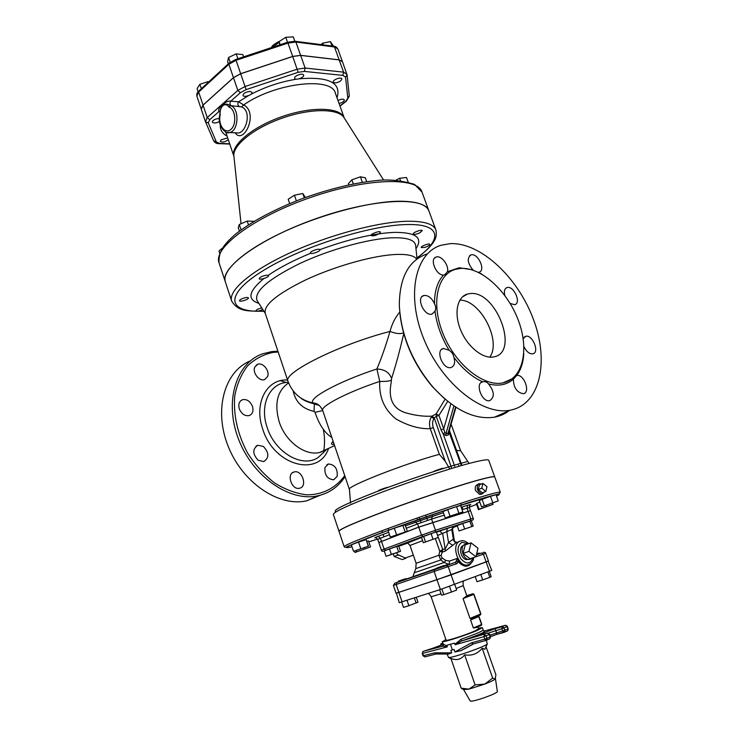 <?xml version="1.0" encoding="UTF-8"?>
<svg xmlns="http://www.w3.org/2000/svg" width="738" height="738" viewBox="0 0 738 738"><rect width="100%" height="100%" fill="white"/><g stroke="black" fill="none" stroke-linecap="round" stroke-linejoin="round"><path stroke-width="1.11" d="M416.666 259.259C414.332 255.523 407.108 253.937 394.996 254.509L391.943 254.721C369.304 256.566 333.677 266.861 306.159 279.684C277.46 293.706 263.789 304.812 265.145 313.013L288.014 381.389C292.654 393.308 301.122 400.522 313.41 403.04L314.333 403.575C308.991 402.754 304.416 400.854 300.606 397.874M399.747 312.165C395.356 317.165 392.099 323.585 389.996 331.427C385.928 345.43 381.555 357.948 376.878 368.991L379.756 381.435C378.88 396.961 384.23 409.442 395.826 418.87C408.132 425.863 419.618 429.119 430.263 428.649L439.359 454.322C404.461 463.695 345.476 486.923 349.425 489.469L350.559 503.196M344.738 475.623C335.864 487.938 322.497 494.894 306.731 494.838C295.938 493.501 285.2 489.525 274.527 482.91C264.259 474.885 255.32 464.995 247.7 453.252C237.488 434.092 233.18 414.931 234.776 395.78C237.027 384.028 241.317 374.028 247.645 365.799C254.942 358.88 263.429 354.415 273.078 352.413L278.198 352.035M258.097 460.226C252.488 453.944 252.396 448.953 257.811 445.263L263.355 446.444C269.185 452.726 269.324 457.772 263.77 461.582L258.097 460.226M239.287 408.76C238.134 404.212 239.204 401.195 242.507 399.701C246.778 398.954 250.071 401.121 252.396 406.186C253.734 410.9 252.673 414.027 249.213 415.586C244.841 416.269 241.529 414 239.287 408.76M254.85 366.998L257.627 364.304C262.839 362.063 270.053 370.956 267.599 376.583L264.638 379.581C259.333 381.814 252.073 372.505 254.85 366.998M337.155 476.416L333.696 479.774C327.34 479.156 324.425 475.069 324.932 467.514L328.392 463.99C334.886 464.617 337.801 468.759 337.155 476.416M299.637 488.215L299.573 488.224C291.759 490.484 286.086 473.787 294.028 471.997L294.194 471.951C302.1 469.571 307.829 486.573 299.637 488.215M288.586 382.967C277.331 390.67 274.176 403.566 279.139 421.656C285.338 441.518 305.117 456.25 319.729 452.468L327.69 448.769M445.106 399.221L436.167 413.87L432.044 416.149C423.972 416.638 415.226 415.531 405.789 412.837C393.05 408.87 388.151 398.926 391.094 382.985L391.583 378.52C395.826 365.153 399.71 350.919 403.225 335.818L403.815 333.844M400.005 314.554C403.391 341.021 414.23 365.116 432.523 386.813L443.935 398.197M277.922 351.214L271.778 351.592L262.507 353.853C236.068 363.031 223.937 401.795 238.595 439.341C252.922 476.988 290.311 502.44 318.29 495.696C329.674 492.984 338.594 486.61 345.061 476.573M250.265 360.937C224.592 371.205 213.439 409.793 228.199 446.37C242.654 483.049 279.342 507.421 306.98 500.742L320.384 495.18M280.422 380.707L286.298 382.505M288.115 383.253L288.835 383.575M311.362 402.597L311.74 403.114M323.29 429.405C324.84 437.016 324.951 444.276 323.631 451.186M323.327 452.597L323.207 453.141M312.506 402.865L312.774 403.335M509.257 410.605C504.967 413.944 500.05 416.131 494.515 417.173C474.663 420.079 454.193 410.116 433.105 387.293C412.127 362.081 400.872 334.692 399.323 305.135C399.544 277.58 408.621 260.569 426.546 254.093M450.272 243.632C480.715 242.258 518.15 277.626 533.565 319.757C549.376 361.814 540.179 404.701 510.17 410.19C482.615 415.798 442.08 383.825 424.092 339.674C405.799 295.606 415.042 252.922 441.084 245.256L450.272 243.632M513.39 379.166L516.803 375.411C524.137 374.018 530.825 392.736 523.307 393.714C516.868 392.524 513.565 387.671 513.39 379.166C506.849 384.913 498.547 386.491 488.491 383.898C494.451 391.583 494.857 397.173 489.691 400.679C481.979 402.653 474.728 383.206 482.615 381.804L482.781 381.767C485.069 381.315 486.969 382.026 488.491 383.898M449.174 350.301C451.73 351.989 453.307 354.323 453.907 357.303C455.42 362.819 454.423 366.233 450.927 367.542C442.874 369.839 435.042 349.923 443.409 348.484L449.174 350.301C441.444 337.57 436.721 324.526 435.005 311.178L432.053 314.084C424.258 316.694 415.679 297.285 423.833 295.514C428.132 295.052 431.684 297.792 434.488 303.733C435.9 306.454 436.066 308.936 435.005 311.178M447.394 271.75L444.765 274.785L443.575 275.016C436.149 275.689 429.184 258.641 436.204 257.027C441.306 255.007 449.387 265.671 447.394 271.75L459.156 267.737L472.855 269.85C467.495 263.088 466.85 258.115 470.909 254.933C477.726 252.396 486.268 270.532 479.017 272.202L478.344 272.322M460.567 268.42L455.383 269.361C436.942 274.435 430.688 304.25 443.381 334.6C455.844 365.006 483.879 387.109 502.993 382.874C523.141 378.852 529.46 349.388 518.279 320.191C507.375 290.947 481.194 266.907 460.567 268.42M473.381 270.283L472.855 269.85M469.857 293.613C495.724 289.564 519.995 352.34 493.962 356.851C483.298 359.406 467.698 347.118 460.761 330.283C453.685 313.484 457.09 296.722 467.597 294.019L469.857 293.613M489.783 357.137C501.858 340.855 480.069 299.48 459.82 300.181M504.82 295.468C503.823 291.178 504.571 288.54 507.08 287.552C513.74 285.292 521.692 303.309 514.635 304.702L510.17 303.466M523.177 338.751L525.705 336.307C532.55 334.268 539.976 352.69 532.753 353.843C529.349 354.065 526.406 351.648 523.915 346.592M391.269 380.255C389.221 381.159 385.384 381.555 379.756 381.435C347.829 391.943 320.163 406.306 322.7 410.485L349.425 489.469M431.269 417.099C429.322 420.457 428.99 424.304 430.263 428.649L433.289 427.579C432.182 424.175 432.413 421.149 433.99 418.501L431.269 417.099L432.044 416.149L434.248 417.939L436.259 416.398L436.167 413.87L438.935 415.42L447.708 401.371M416.97 258.042C429.811 248.374 433.206 242.719 433.953 241.28C436.103 238.365 436.758 234.601 435.909 229.998C433.63 223.946 424.027 221.04 407.127 221.262C377.911 221.88 328.179 235.173 289.25 253.217C250.237 271.261 228.005 290.855 231.686 301.113L225.348 281.888C221.455 270.994 243.392 250.782 282.184 232.544C320.892 214.306 370.541 201.28 399.848 201.225C416.822 201.317 426.518 204.574 428.935 210.994L428.907 210.93C424.811 196.409 373.945 198.393 317.303 218.199C260.615 237.857 219.518 267.903 225.321 281.824L225.339 281.861M333.115 441.25L332.358 442.182C331.076 443.815 331.325 444.58 333.106 444.461L333.844 444.313M293.18 390.992C295.504 402.016 302.46 408.815 314.037 411.389L315.043 412.321C319.167 424.691 324.766 433.077 331.832 437.477M494.755 476.969L494.746 476.933C494.331 476.047 487.919 477.348 475.54 480.825C454.719 486.72 417.939 498.98 387.782 510.133C356.057 522.006 339.784 529.026 338.954 531.185L338.973 531.222M458.492 465.3L458.796 465.807M448.981 431.499L448.067 433.132L448.151 435.005L449.645 432.846L449.23 430.66M449.359 468.298L445.272 461.342L439.359 454.322M451.398 467.44L434.248 417.939M455.567 407.053L448.067 433.132L445.955 433.621L444.765 432.459L443.722 428.843L441.038 429.82L443.326 434.304L446.038 435.494L448.151 435.005M333.53 442.477L332.358 442.182M315.043 412.321L322.737 410.586M461.01 464.636L448.916 431.748M444.765 432.459L443.326 434.304L454.728 466.296M391.583 378.52C389.443 372.505 384.544 369.323 376.878 368.991C338.419 381.5 306.454 399.138 313.41 403.04C317.22 403.086 320.32 405.568 322.7 410.485M403.548 332.884C400.319 334.157 395.799 333.668 389.996 331.427C339.194 344.48 282.184 373.17 288.014 381.389M319.333 405.466L309.674 402.57C305.181 400.928 302.202 399.387 300.707 397.948M451.103 424.147L460.623 450.743L456.554 450.42M314.037 411.389L314.36 403.603L319.397 405.522M219.896 114.455L220.21 114.814C219.177 106.761 225.274 101.318 228.992 107.111L230.441 105.617C225.238 102.453 221.76 104.196 220.025 110.838L219.906 114.455M227.212 132.453L229.223 132.517C238.715 131.881 239.85 107.969 230.441 105.617L241.584 106.862L243.651 104.953L238.632 101.789C237.479 103.578 237.599 105.054 238.992 106.235M248.365 95.7L238.632 101.789L230.745 101.207C226.151 99.962 216.76 108.311 218.965 111.586L219.896 111.3M235.201 132.812C243.605 145.515 259.093 112.776 243.651 104.953C274.804 82.813 331.999 76.337 335.412 93.302L344.249 117.951C340.633 107.25 311.906 106.143 281.944 116.65C251.926 127.028 230.108 145.746 233.918 156.364L225.662 131.945M241.584 106.862C252.11 111.152 246.188 132.314 238.475 132.978L236.649 132.886M261.759 307.875L257.507 309.259L255.643 310.882C256.879 311.547 259.25 311.076 262.765 309.471M244.047 298.014C241.095 298.982 239.573 299.905 239.481 300.772C239.767 302.322 249.14 299.287 248.429 297.866C248.014 297.294 246.557 297.34 244.047 298.014M219.675 253.106L218.983 251.003L222.212 248.236M266.759 275.173C262.46 275.901 259.933 277.073 259.176 278.687C259.508 280.385 269.287 277.156 268.521 275.606L266.759 275.173M239.389 231.142L238.254 227.774L239.287 224.527L247.193 221.077L254.103 221.317M248.457 224.832L247.193 221.077M241.086 229.878L239.287 224.527M319.812 249.573C318.761 248.153 309.609 251.501 310.412 253.005C310.781 254.776 320.716 251.354 319.914 249.73L319.812 249.573M289.683 203.587L288.198 199.278L294.416 195.201L302.801 193.522L305.403 197.47M304.305 197.867L302.801 193.522M296.381 200.874L294.416 195.201M379.969 233.079L380.421 232.147C380.061 230.404 370.236 233.964 371.066 235.533C373.244 236.326 376.214 235.505 379.969 233.079M353.317 183.947L351.86 179.832L360.402 176.797L365.292 177.757L366.694 181.668M348.705 184.906L348.308 183.79L351.86 179.832M362.376 182.323L360.402 176.797M419.747 232.867L422.265 230.662C421.933 229.057 412.487 232.571 413.271 234.011C414.184 234.721 416.343 234.333 419.747 232.867M400.43 180.506L399.609 178.255L406.5 177.507L408.123 181.954M396.02 180.1L399.609 178.255M424.737 247.433C427.929 246.363 429.608 245.348 429.784 244.379C429.498 242.922 420.512 246.261 421.232 247.562L424.737 247.433M201.28 109.242L203.061 105.165L233.476 77.711L240.689 73.763L292.718 56.494L300.652 55.405L305.135 68.053L304.425 71.411L342.866 75.396L345.559 77.158L347.829 98.172L345.79 101.272L339.932 105.903M196.917 96.226L201.197 109.021L203.033 105.1L233.448 77.638L240.662 73.699L292.691 56.42L300.624 55.341L339.148 59.843L342.478 61.743L339.166 59.907L300.652 55.405M227.691 137.932L221.096 139.833L220.321 141.336C222.341 142.618 224.998 142.093 228.31 139.768M219.371 118.467L216.059 118.984C213.494 119.953 212.267 121.014 212.378 122.148C213.66 123.44 216.04 123.237 219.509 121.558M208.125 82.435L207.867 81.669L208.669 81.936M201.326 88.698L199.86 84.326L207.867 81.669M198.135 91.706L197.092 88.625L199.86 84.326M250.247 91.475C245.948 91.826 243.531 93.136 242.977 95.405C243.605 97.914 253.023 94.732 251.981 92.37L250.247 91.475M228.319 63.828L227.618 61.798L228.54 57.49L236.197 53.874L242.83 54.612L243.595 56.835M237.867 58.736L236.197 53.874M230.173 62.232L228.54 57.49M303.632 75.221L303.604 75.092C302.967 72.592 293.604 75.977 294.674 78.311C295.292 80.737 304.324 77.61 303.632 75.221M280.163 44.704L279.075 41.605L285.763 37.306L293.272 36.9L294.813 41.245M279.803 44.834L279.075 41.605M287.516 42.269L285.763 37.306M340.799 80.829L341.869 78.883C341.27 76.549 332.238 79.935 333.262 82.112C334.831 83.394 337.34 82.96 340.799 80.829M323.235 44.889L322.626 43.191L330.43 41.614L333.539 46.208M320.993 44.603L322.626 43.191M332.017 46.014L330.43 41.614M339.056 103.468L340.393 103.117C343.059 102.093 344.36 101.005 344.295 99.842C343.253 98.772 341.15 98.993 337.995 100.516M367.376 538.168L368.539 537.716M485.816 491.434L482.311 492.8L478.27 489.571L479.442 484.82L482.929 483.436L481.766 488.196L485.816 491.434L486.96 486.674L482.929 483.436M478.27 489.571L481.766 488.196M484.525 491.942L481.859 494.091C476.96 491.185 475.936 487.726 478.796 483.704L481.37 484.054M480.539 494.275L479.589 494.414L475.567 490.585C474.792 487.846 475.217 486.001 476.84 485.06L477.947 484.294M353.419 551.092L351.297 544.773L358.557 542.079L366.122 539.626L368.493 546.148L353.77 551.258L368.493 546.148M366.122 539.626L368.262 545.935M358.557 542.079L360.697 548.417M378.52 490.659C378.133 490.309 388.179 486.822 388.096 487.348M390.301 537.043L388.068 530.539L394.286 528.122L405.088 524.819L407.321 531.295L390.301 537.043L407.321 531.295M394.286 528.122L396.527 534.663M402.847 525.253L405.097 531.775M433.409 471.711C433.012 471.361 443.04 467.846 442.957 468.362M449.341 516.895L462.855 511.941L450.023 516.13L445.282 518.039L449.341 516.895M450.023 516.13L447.726 509.626L443.012 511.572L445.282 518.039M447.726 509.626L456.564 506.563L458.87 513.058M456.564 506.563L460.558 505.484L462.855 511.941M481.527 506.84L498.242 500.89L481.527 506.84L479.303 500.622L482.089 499.322L484.34 505.585M482.089 499.322L490.484 496.323L492.744 502.596M490.484 496.323L495.991 494.654L498.242 500.89M478.464 509.654L476.351 503.722L476.905 503.224L479.045 509.202L478.464 509.654L493.104 504.322L479.045 509.202M476.905 503.224L479.848 502.144M486.001 505.447L486.388 506.517M492.67 503.122L493.104 504.322M366.887 541.415L368.493 540.917L370.531 546.932L354.932 552.485L370.531 546.932M364.212 547.716L364.581 548.814M354.443 551.037L354.932 552.485M356.343 550.41L356.74 551.6M344.12 546.637L338.982 531.268C339.812 529.109 356.085 522.089 387.81 510.216C417.966 499.063 454.746 486.803 475.567 480.908C487.956 477.431 494.359 476.13 494.774 477.006L500.29 492.246C499.958 491.619 493.63 493.141 481.287 496.84C460.53 503.076 423.704 515.502 393.409 526.526C361.537 538.233 345.107 544.93 344.12 546.637C344.683 547.633 345.947 547.495 347.893 546.221L386.149 531.083L452.468 507.892L499.266 493.704L500.29 492.246M470.392 510.659L418.704 527.089L378.871 542.458M406.158 557.854L406.915 557.467M398.252 555.29L397.625 554.552L405.346 558.029M397.819 555.114L394.129 556.461L393.28 553.97M405.918 558.251L402.228 559.57L394.129 556.461M397.625 554.552L396.463 552.854M459.073 530.936L457.173 525.567L462.726 523.51L471.287 520.76L473.187 526.102L459.073 530.936L473.187 526.102M462.726 523.51L464.636 528.906M469.82 521.093L471.739 526.471M386.085 556.304L384.249 550.908L389.489 548.952L391.343 554.386L386.085 556.304L400.522 551.36L391.343 554.386M389.489 548.952L396.74 546.48L398.594 551.895M396.74 546.48L398.677 545.982L400.522 551.36M423.326 542.734L421.398 537.181L431.066 533.592L436.352 531.886L438.298 537.448L423.326 542.734L438.298 537.448M431.066 533.592L433.012 539.183M423.547 536.249L425.485 541.84M475.964 556.756L470.069 558.767L463.067 553.426L468.953 551.387L475.964 556.756L477.993 548.214L471.029 542.836L468.953 551.387M463.067 553.426L465.171 544.902L471.029 542.836M471.803 558.177L470.254 559.275L468.501 559.441C462.698 558.961 459.571 546.12 464.811 544.45L466.914 544.284M467.874 559.478L466.444 559.561C461.065 559.118 458.178 547.236 463.04 545.686L463.547 545.336M473.215 518.307L470.844 518.971L470.392 520.862C472.864 520.355 473.805 519.497 473.215 518.307L470.493 510.668L418.732 527.172L378.797 542.522L381.408 550.216L384.12 549.1L385.734 550.299L434.894 532.301L471.296 520.788M468.695 564.755L467.043 565.188C463.353 565.308 460.161 563.02 457.477 558.352L456.084 561.36L458.381 561.849L457.477 558.352L449.617 561.046L449.091 564.505L455.217 562.421L456.942 563.62L458.381 561.849C463.667 567.356 468.086 567.614 471.61 562.614M479.349 553.685L481.646 552.983L483.362 554.137L485.678 553.279L488.436 561.009L436.979 579.727L396.038 593.232L393.391 585.437L456.942 563.62M449.617 561.046L445.817 560.437L442.117 558.002L441.075 555.585L442.237 552.125L445.171 551.175L456.324 542.504M440.955 550.557L442.44 551.793L442.763 549.395L439.793 551.277L442.237 552.125M454.257 540.151L453.353 539.183C453.842 541.572 455.014 542.624 456.868 542.347M437.099 534.008L437.855 535.354L451.785 529.561L453.353 539.183L448.519 542.504L452.477 545.188M437.597 535.447L442.763 549.395L445.143 548.934L442.68 533.556L439.59 531.102L447.496 528.316L446.739 531.222L448.519 542.504L445.143 548.934L445.171 551.175M436.49 532.264L439.59 531.102L436.472 532.227M453.621 526.462C455.161 525.862 455.032 525.843 453.224 526.415L452.56 529.598L451.785 529.561L452.92 526.563L439.276 531.175M454.239 540.013L452.569 529.635M435.374 538.611L439.793 551.277L438.842 555.271L440.743 559.957L444.156 562.485L449.091 564.505L444.304 566.184M441.075 555.585L438.842 555.271L416.131 563.242L409.996 545.456L422.616 540.686M398.769 546.258L407.671 543.103M445.817 560.437L444.156 562.485L414.212 572.799L415.798 568.62L440.743 559.957L442.117 558.002M404.894 578.887L398.391 581.166L404.894 578.887M416.287 597.3L417.976 602.217L408.861 605.695L403.492 607.402L401.656 602.014M407.016 600.289L408.861 605.695M414.369 597.918L416.14 603.094M437.256 567.873L444.073 565.52L437.256 567.873M439.645 589.763L441.536 595.197L443.833 594.644L441.887 589.035M449.497 586.424L451.462 592.051L443.833 594.644M454.756 584.496L456.693 590.031L451.462 592.051M476.637 553.924L479.119 553.039L476.647 553.869M475.254 576.747L477.016 581.719L482.717 579.902L480.844 574.634M487.91 571.959L489.829 577.347L482.717 579.902M489.322 571.424L491.176 576.646L489.829 577.347M470.124 700.832L470.161 700.906C470.853 702.936 498.058 693.462 497.338 691.441L497.329 691.358M495.419 678.665L495.189 678.997C493.916 680.168 490.456 681.857 484.792 684.08L468.99 689.126L463.612 689.56M462.984 689.246L461.185 688.185L468.99 689.126L475.087 684.901L484.792 684.08L492.661 678.111L495.189 678.997L495.908 674.8L486.038 646.7M485.336 648.222L484.857 649.274L482.191 648.232L492.661 678.111M482.191 648.232C477.56 653.85 471.711 656.054 464.636 654.837L475.087 684.901M447.21 646.396L443.473 644.08L442.505 646.22L447.256 646.885L446.813 645.252L454.47 643.149L455.152 644.726L483.944 636.636L484.34 634.551L486.13 635.861L489.672 634.246L490.539 636.7L486.997 638.333L486.36 640.307L487.274 644.034C485.06 646.673 451.979 658.195 448.603 657.503L447.016 654.025M464.636 654.837C461.195 659.477 456.628 660.685 450.918 658.453L461.185 688.185M436.01 654.006L434.617 652.816L423.022 655.814L424.95 656.875M450.448 644.329L452.385 649.91L450.863 650.307L451.73 652.835L448.556 654.025M465.964 648.065L460.973 650.667L454.94 651.977L471.416 642.835L473.132 643.97M450.863 650.307L454.073 649.449L454.94 651.977M452.385 649.91L454.073 649.449M445.872 639.449L442.652 641.7C444.922 642.078 467.422 634.745 477.421 630.344L482.329 627.632L483.593 630.87L484.709 630.898L484.091 631.073M483.169 630.003C481.96 631.442 474.626 634.505 461.167 639.191L461.573 640.981C478.289 635.104 486.001 631.746 484.709 630.898L505.622 625.261L507.486 626.387L507.984 629.007L490.023 635.234M455.152 644.726L461.573 640.981L487.772 633.103L489.672 634.246M461.167 639.191L454.866 644.302M482.329 627.632L478.206 628.186M507.467 630.879L507.984 629.007L507.126 626.599L505.345 625.326L502.292 626.673L504.072 627.946L507.486 626.387M488.399 633.112L501.858 628.721L502.292 626.673L495.115 628.656L497.034 634.283L490.549 636.719L497.034 634.283M495.115 628.656L482.781 633.259L484.469 633.997M480.65 635.049L487.504 633.167L489.294 634.468L490.161 636.922L489.829 638.739L490.539 636.7M471.416 642.835L484.811 639.108L483.944 636.636L486.13 635.861L486.997 638.333L484.811 639.108L486.111 640.363L489.635 638.831M501.858 628.721L504.072 627.946L504.93 630.363L504.598 632.162L502.716 631.138L501.858 628.721M435.872 654.025L424.774 656.921L422.228 653.462L422.966 651.488L422.634 653.407L447.256 646.885M440.734 645.298L441.342 643.573L440.78 645.289M443.547 644.929L442.505 646.22L423.206 651.368L433.049 648.158M441.093 643.693L440.328 645.455M486.36 640.307L472.827 644.053M508.334 628.794L507.652 630.796L497.006 634.283M477.763 626.913L478.482 628.96L474.488 631.165C465.623 635.067 445.724 641.414 446.139 640.224L431.14 596.793L441.047 593.804M480.659 613.905L480.447 614.883M477.901 615.953L472.717 618.112L470.014 618.416L480.678 613.961L473.759 594.321M473.187 593.749L473.778 594.358L463.067 598.592L466.877 595.926L463.261 585.612C462.92 583.048 463.04 581.562 463.639 581.138M477.938 615.935L478.796 616.562L477.938 615.935L480.373 614.92M478.916 616.507L481.766 624.357L481.379 625.363M481.471 625.289L481.693 624.403M476.416 627.494L473.362 627.973L481.582 624.459L478.796 616.562L470.576 620.003L472.984 618.01M488.104 561.175L491.776 570.4L440.383 589.524L399.258 602.688L396.398 593.149M488.464 561.092L451.093 574.893L396.066 593.306M287.562 380.033C267.091 378.437 253.641 402.902 262.59 428.649C273.567 465.807 318.982 477.781 328.585 448.335M324.517 451.471L318.364 457.339C302.829 468.602 274.831 452.735 267.082 427.191C259.121 404.295 270.302 382.164 288.355 382.367M481.84 274.167L478.501 272.313M516.803 375.411C520.908 369.784 523.242 362.579 523.786 353.806M453.907 357.303C462.671 368.982 472.237 377.146 482.615 381.804M443.575 275.016C437.459 281.602 434.433 291.178 434.488 303.733M256.409 311.224C226.64 310.467 226.28 293.014 264.305 269.923C301.953 246.824 369.969 225.219 406.278 224.564C441.582 223.429 442.754 239.389 416.952 257.894M263.863 311.205L256.723 311.233M415.983 248.641C423.298 237.701 416.02 232.276 394.147 232.378C373.474 233.374 348.723 239.13 319.877 249.647M310.643 253.263C293.392 260.376 279.315 267.709 268.401 275.246M263.946 278.512C248.521 291.252 246.833 299.536 258.881 303.346M338.954 531.185L333.327 514.368C333.991 511.711 350.098 504.349 381.647 492.292C411.666 480.991 448.39 468.916 469.285 463.399C481.72 460.152 488.187 459.101 488.713 460.254L494.746 476.933M466.665 461.776C444.894 467.458 405.577 480.512 375.697 492.025C344.526 504.275 331.325 510.862 336.122 511.775M257.571 301.288L256.962 300.32C254.158 291.326 268.438 279.056 299.803 263.512C329.858 249.398 368.889 238.642 392.219 237.793C406.61 237.387 414.396 239.822 415.605 245.071L415.725 246.215M445.272 461.342L433.289 427.579M441.038 429.82L436.259 416.398L438.935 415.42L443.722 428.843L450.872 403.806M453.898 405.946L445.955 433.621L446.038 435.494M228.992 107.111C235.634 109.04 236.916 124.584 230.846 129.464C224.942 134.731 217.701 124.648 220.21 114.814M346.998 74.409L343.594 72.149L305.135 68.053L297.202 69.178L245.071 86.512L237.83 90.423L240.385 92.702L230.745 101.207C229.583 103.006 229.702 104.492 231.105 105.672M233.476 77.711L237.83 90.423L207.212 117.554L209.73 119.731L218.965 111.586L219.998 111.65M220.284 125.119C220.053 129.823 222.313 133.495 227.083 136.133M337.035 97.84C341.593 82.776 328.964 76.429 299.13 78.809M296.51 79.178C280.708 81.706 265.523 86.743 250.957 94.298M241.031 223.762L233.964 156.677C231.797 145.912 253.466 128.071 282.433 118.052C311.353 107.914 339.415 108.44 344.406 118.218L383.612 180.035M346.537 100.995L345.79 101.272M349.286 95.839L347.829 98.172M347.091 74.769L345.559 77.158M339.166 59.907L343.594 72.149L342.866 75.396M292.718 56.494L298.161 72.306L304.425 71.411M240.689 73.763L246.105 89.612L298.161 72.306M240.385 92.702L246.105 89.612M203.061 105.165L207.212 117.554L205.487 121.761L208.282 122.886L209.73 119.731M213.642 140.755L216.4 142.037L208.282 122.886M218.752 143.633L219.61 143.384L216.4 142.037M229.666 143.79L219.61 143.384M219.029 262.719C212.959 247.977 253.641 217.193 310.135 197.609C366.574 177.858 417.579 176.723 421.979 192.046L414.553 184.389C402.182 180.727 390.55 179.352 379.646 180.266C356.011 182.341 329.785 188.614 300.966 199.103C272.645 210.192 250.551 222.11 234.666 234.878C224.435 244.047 218.393 251.151 219.029 262.719L225.321 281.824M295.246 41.3L333.576 46.217L337.829 48.911C336.657 47.149 335.329 46.254 333.844 46.245M198.734 91.088C197.203 92.324 196.585 93.984 196.862 96.078L198.919 90.922L228.928 63.256M203.033 105.1L198.67 92.084L228.872 64.271L229.112 63.099L235.745 59.437L287.617 42.241L287.977 43.09L295.901 42.048L294.979 41.263L287.626 42.232M233.448 77.638L228.872 64.271L236.059 60.304L235.745 59.437M240.662 73.699L236.059 60.304L287.977 43.09L292.691 56.42M300.624 55.341L295.901 42.048L334.499 46.974L339.148 59.843M272.239 47.333L279.222 42.278M496.674 494.497L497.191 494.248M351.961 546.738C339.277 549.727 348.843 545.197 380.66 533.131C411.684 521.535 456.887 506.074 480.659 498.897C497.864 493.75 503.159 492.827 496.526 496.12M476.582 504.377L469.276 507.163M377.607 539.081L368.806 541.849M377.967 536.397L388.668 532.283L377.967 536.397C374.489 537.762 373.779 538.177 375.845 537.651M443.4 512.679L405.42 525.779M469.783 505.032C471.628 504.202 471.001 504.266 467.883 505.198L461.185 507.246M462.043 509.672L469.377 507.541L469.848 504.838L467.698 505.29L466.997 508.15L468.086 511.222M467.883 505.198L461.195 507.274M432.45 516.019L431.564 519.063L444.267 515.152M415.125 522.034L417.597 523.906L431.564 519.063L432.68 522.236M378.769 542.448L377.727 539.377L375.67 537.541L378.142 536.36L380.402 538.205L389.498 534.709M406.278 528.26L417.597 523.906L418.704 527.089M377.727 539.377L380.402 538.205L381.454 541.286M457.311 525.973L452.837 527.633M468.113 511.296L470.844 518.971L435.494 530.281L435.042 532.227L470.244 520.936M432.708 522.32L435.494 530.281L421.49 535.142L423.003 536.415L434.894 532.301M381.408 550.216C381.518 551.581 382.921 551.618 385.596 550.327L423.142 536.388M418.732 527.172L421.49 535.142L384.12 549.1L381.481 541.369M384.286 551.018L385.734 550.299M456.084 561.36L455.217 562.421L446.508 565.529L448.243 566.738L451.066 574.81M446.508 565.529L434.7 569.644L434.175 571.646L436.979 579.727M434.7 569.644L396.74 582.568L396.186 584.524L398.852 592.365M396.74 582.568C393.64 583.62 393.64 583.592 396.758 582.476L398.612 581.812M406.232 579.099L422.348 573.361M475.087 557.061L483.362 554.137L486.13 561.922M481.646 552.983L476.416 554.847M447.56 564.607L444.165 565.778M436.287 568.518L409.931 577.919L436.435 568.924M468.713 543.657C465.337 541.074 462.901 540.133 461.388 540.843L460.291 541.083C450.798 543.537 457.542 566.738 467.339 565.087L469.599 564.339M473.003 557.762C470.438 564.302 466.398 564.662 460.881 558.823C456.767 551.101 457.145 545.576 462.006 542.245L468.113 543.869M453.224 526.415L447.689 528.214M409.996 545.456L407.588 543.002L421.509 537.513L406.933 543.233M451.73 652.835L434.617 652.816M461.315 650.492L473.076 643.997L486.157 640.363M473.63 643.831L465.733 648.195M491.028 636.534L490.567 636.793M504.543 632.189L507.338 630.944M497.098 634.265L504.082 632.365M486.619 640.187L489.525 638.896M425.079 656.848L435.974 654.006M443.473 644.08L443.556 644.846M482.781 633.259L480.318 635.141M442.837 643.158L441.342 643.573L442.763 642.964M432.985 648.176L443.206 644.385M463.067 598.592L470.014 618.416M466.785 595.658L472.929 593.758L465.503 596.682M476.333 627.531L481.268 625.418M470.576 620.003L473.362 627.973M456.158 588.5L463.261 585.612M451.093 574.893L454.488 584.597M486.157 561.996L489.488 571.36M398.88 592.439L402.09 601.876M437.007 579.8L440.383 589.524M324.489 451.49L326.353 449.719M306.98 500.742L318.29 495.696M255.975 446.213L257.811 445.263M240.773 400.697L242.507 399.701M256.095 365.227L257.627 364.304M326.833 464.719L328.392 463.99M292.451 472.79L294.194 471.951M432.523 386.813L433.105 387.293M494.515 417.173L510.17 410.19M512.329 378.659L502.993 382.874M462.458 296.879L467.597 294.019M441.619 349.425L443.409 348.484M422.145 296.482L423.833 295.514M434.719 257.913L436.204 257.027M469.589 255.708L470.909 254.933M505.816 288.244L507.08 287.552M524.367 336.971L525.705 336.307M515.327 376.02L516.535 375.457M481.084 382.579L482.781 381.767M334.572 445.567L320.384 452.311M231.686 301.113C238.706 312.349 248.521 310.846 263.946 311.335M428.935 210.994L435.909 229.998M417.062 258.964L415.78 246.778M257.876 301.768L265.302 313.466M461.601 464.543L449.35 430.254M333.465 444.221L334.24 444.571M448.916 431.758L455.955 407.302M460.641 450.77L469.1 463.455M219.887 114.501C216.621 125.331 226.206 134.98 229.223 132.517L236.741 132.886M340.015 106.143L346.306 101.18L349.314 96.143L347.118 75.045L342.487 61.78M229.758 144.067L219.075 143.642C216.861 143.79 215.081 142.895 213.725 140.958L205.349 121.41L201.225 109.095M428.907 210.93L421.979 192.046M342.46 61.715L337.829 48.911M271.621 47.546C271.63 45.987 274.444 43.8 280.043 40.987M479.589 494.414L481.859 494.091M405.43 525.807L443.409 512.707M381.887 530.76L382.469 532.467M383.123 534.404L383.954 536.84M388.188 528.436L388.769 530.133M419.202 517.338L419.793 519.035M420.18 520.152L421.038 522.633M425.743 515.059L426.343 516.766M426.73 517.873L427.588 520.345M460.752 503.298L461.351 504.986M462.062 506.978L462.929 509.405M416.998 518.113L417.588 519.81M470.466 510.595L469.377 507.541M466.444 559.561L468.501 559.441M394.941 583.177L393.391 585.437M485.678 553.279C485.622 552.393 484.755 552.125 483.058 552.467M473.611 557.559C473.611 561.138 471.517 563.648 467.339 565.087L468.565 564.819M457.302 542.292L459.119 541.646M454.239 540.059C454.525 541.637 455.549 542.384 457.32 542.31M414.212 572.817L413.105 576.203M416.131 563.242L415.808 568.611M413.345 555.151L404.848 558.205M406.306 579.312L406.029 578.509M398.649 581.922L398.391 581.166M444.341 566.295L444.073 565.52M436.472 569.035L436.195 568.26M479.386 553.786L479.119 553.039M497.338 691.441L495.447 678.619M470.161 700.906L463.658 689.643M464.119 689.818L461.674 688.582M484.857 649.274L487.274 644.034M451.01 658.711L448.603 657.503M449.11 654.025L435.678 654.006M472.984 644.025L460.973 650.667M442.293 641.571L443.104 643.951M422.228 653.462L423.022 655.814M472.717 618.112L480.512 614.855L480.872 613.868L473.962 594.274L473.03 593.73M476.038 627.651L481.407 625.354L481.766 624.357L478.99 616.461L478.196 615.898M431.14 596.793C429.793 594.551 428.76 593.463 428.031 593.509"/></g></svg>
